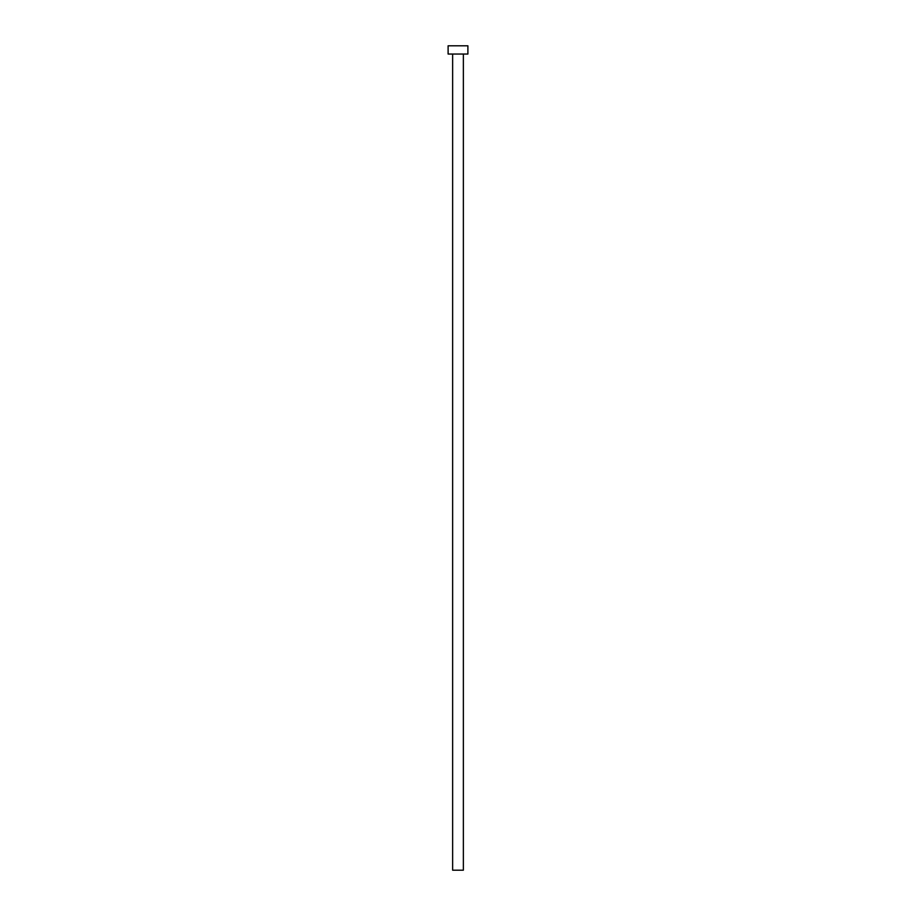 <?xml version="1.0" encoding="UTF-8"?>
<svg xmlns="http://www.w3.org/2000/svg" width="916" height="916" viewBox="0 0 916 916"><rect width="100%" height="100%" fill="white"/><g stroke="black" fill="none" stroke-linecap="round" stroke-linejoin="round"><path stroke-width="1.37" d="M452.641 54.044L452.641 870.2L463.359 870.2L463.359 54.044L463.359 870.2L452.641 870.2L452.641 54.044M448.107 45.8L448.107 54.044L467.893 54.044L467.893 45.8L448.107 45.8L448.107 54.044L467.893 54.044L467.893 45.8L448.107 45.8"/></g></svg>
